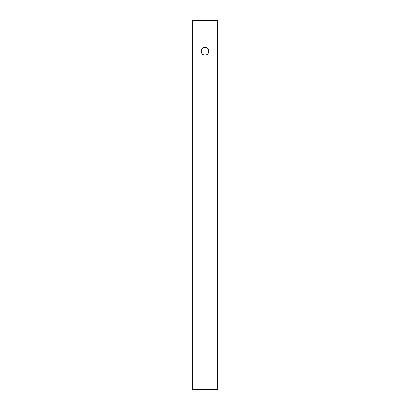 <?xml version="1.0" encoding="UTF-8"?>
<svg xmlns="http://www.w3.org/2000/svg" width="410" height="410" viewBox="0 0 410 410"><rect width="100%" height="100%" fill="white"/><g stroke="black" fill="none" stroke-linecap="round" stroke-linejoin="round"><path stroke-width="0.61" d="M204.241 47.483L205 47.406C200.039 47.165 200.039 55.329 205 55.094C209.956 55.335 209.961 47.17 205 47.406A3.844 3.844 0 0 0 204.247 55.017L205.01 55.094A3.844 3.844 0 0 0 205.01 55.094M217.3 389.5L192.7 389.5L192.7 20.5L217.3 20.5L217.3 389.5M202.858 54.443L202.284 53.971M201.807 53.392L201.464 52.752M201.156 51.255L201.228 50.497M202.853 48.062L203.519 47.703M205.953 47.529L207.578 48.395M208.546 49.769L208.736 50.348M208.839 51.035L208.552 52.726M208.188 53.397L207.757 53.925M207.721 53.966L206.635 54.73M206.481 54.796L205.764 55.017"/></g></svg>
